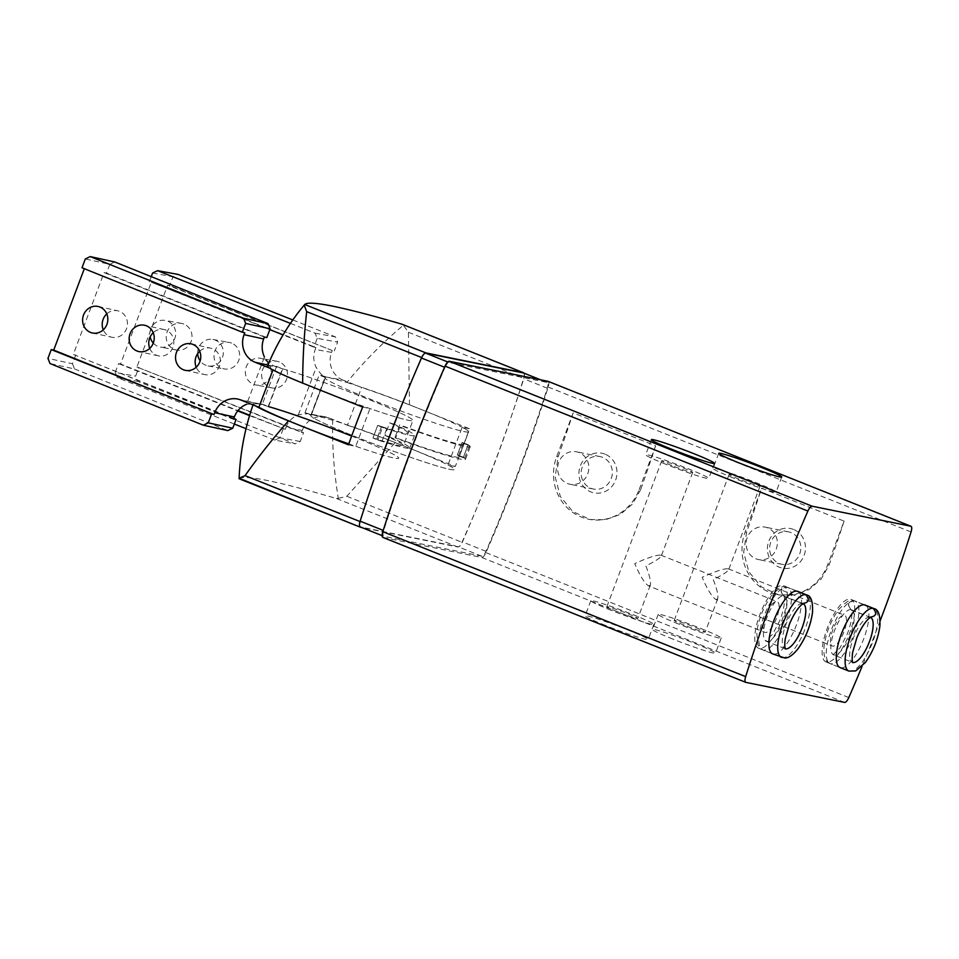 <?xml version="1.0" encoding="UTF-8"?>
<svg xmlns="http://www.w3.org/2000/svg" width="959" height="959" viewBox="0 0 959 959"><rect width="100%" height="100%" fill="white"/><g stroke="black" fill="none" stroke-linecap="round" stroke-linejoin="round"><path stroke-width="0.72" stroke-dasharray="4.79 3.6" d="M616.805 611.458A16.555 0.947 -159.4 0 1 606.831 606.759A16.555 0.947 -159.4 0 1 622.655 611.686A16.555 0.947 -159.4 0 1 637.819 618.411A16.555 0.947 -159.4 0 1 616.805 611.458M671.672 465.475A16.555 0.947 -159.4 0 1 661.698 460.776A16.555 0.947 -159.4 0 1 677.534 465.714A16.555 0.947 -159.4 0 1 692.698 472.427A16.555 0.947 -159.4 0 1 671.672 465.475M648.62 585.913L650.322 585.158C651.113 581.909 649.615 575.484 645.827 565.882C654.889 561.459 660.044 558.174 661.278 556.016L660.895 555.153C656.747 554.746 648.044 557.575 634.774 563.64C640.073 575.987 644.688 583.408 648.62 585.913L764.922 632.365A16.555 5.55 111.8 0 0 776.227 619.046A16.555 5.55 111.8 0 0 777.21 601.617A16.555 5.55 111.8 0 0 765.546 615.87A16.555 5.55 111.8 0 0 764.922 632.365M684.187 625.136A16.555 0.947 -159.4 0 1 674.213 620.425A16.555 0.947 -159.4 0 1 690.036 625.364A16.555 0.947 -159.4 0 1 705.201 632.077A16.555 0.947 -159.4 0 1 684.187 625.136M739.053 479.152A16.555 0.947 -159.4 0 1 729.08 474.441A16.555 0.947 -159.4 0 1 744.915 479.38A16.555 0.947 -159.4 0 1 760.079 486.093A16.555 0.947 -159.4 0 1 739.053 479.152M716.001 599.579L717.704 598.824C718.495 595.575 716.996 589.15 713.208 579.548C722.271 575.136 727.425 571.84 728.66 569.682L728.277 568.831C724.129 568.411 715.426 571.24 702.156 577.306C707.454 589.653 712.069 597.085 716.001 599.579L832.304 646.03A16.555 5.55 111.8 0 0 843.608 632.724A16.555 5.55 111.8 0 0 844.591 615.282A16.555 5.55 111.8 0 0 832.927 629.536A16.555 5.55 111.8 0 0 832.304 646.03M844.1 521.109A565.582 189.762 -68.2 0 1 829.067 565.091L821 579.272L808.869 589.665L794.112 595L778.576 594.808L761.206 586.8L748.799 571.708L743.693 552.348L746.605 532.149A565.582 189.762 111.8 0 0 761.638 488.167L844.1 521.109L827.677 564.803A47.135 44.318 101.5 0 1 777.066 594.532A47.135 44.318 101.5 0 1 745.215 531.861L761.638 488.167M880.158 620.821A565.582 189.762 -68.2 0 1 862.105 666.313M548.236 381.394A6.737 2.254 -68.2 0 1 548.2 387.052A565.582 189.762 -68.2 0 1 485.961 552.624A6.737 2.254 -68.2 0 1 481.754 557.479L383.037 537.448M640.576 489.797L632.508 503.978L620.377 514.372L605.62 519.718L590.085 519.514L572.715 511.507L560.308 496.426L555.201 477.067L558.114 456.868A565.582 189.762 111.8 0 0 573.146 412.885L655.608 445.827A565.582 189.762 -68.2 0 1 640.576 489.797L639.185 489.522A47.135 44.318 101.5 0 1 588.574 519.239A47.135 44.318 101.5 0 1 556.711 456.58L573.146 412.885M362.646 407.072L369.958 408.558L355.765 446.319L348.453 444.832M267.453 366.362A484.067 27.763 -159.4 0 1 276.564 366.386L282.713 368.843L268.532 406.592L262.382 404.135A484.067 27.763 20.6 0 0 253.272 404.123A67.334 3.86 20.6 0 0 255.382 405.849M276.564 366.386L262.382 404.135M455.273 466.506L447.961 465.019L462.142 427.27L469.454 428.745A483.708 162.287 -68.2 0 1 455.273 466.506L395.288 442.543A67.334 3.86 20.6 0 0 332.713 420.234A484.067 27.763 20.6 0 0 304.974 412.778L311.124 415.235L325.317 377.486L319.167 375.029A484.067 27.763 -159.4 0 1 346.894 382.485C363.521 361.975 382.353 342.89 403.391 325.257L402.049 324.238M304.974 412.778L319.167 375.029M239.211 478.781A468.975 26.9 20.6 0 1 336.537 498.536L338.311 498.392C333.936 471.672 332.066 445.623 332.713 420.234M297.098 424.322L305.561 427.702M359.853 526.599A6.737 2.254 -68.2 0 1 360.26 521.636A483.708 162.287 -68.2 0 1 371.013 488.047M407.671 390.541A483.708 162.287 -68.2 0 1 421.9 357.647A6.737 2.254 -68.2 0 1 425.017 353.236M346.894 382.485A67.334 3.86 -159.4 0 1 409.481 404.794L469.454 428.745M409.481 404.794L408.426 332.27L403.391 325.257M523.95 373.147A6.737 2.254 -68.2 0 1 524.034 373.339A6.737 2.254 -68.2 0 1 523.638 378.29A483.708 162.287 -68.2 0 1 512.873 411.891A483.708 162.287 -68.2 0 1 476.227 509.397A483.708 162.287 -68.2 0 1 461.998 542.279A6.737 2.254 -68.2 0 1 458.882 546.69A6.737 2.254 -68.2 0 1 457.851 546.99L361.663 527.474M338.311 498.392L346.786 496.271L395.288 442.543M523.794 373.099A6.737 2.254 -68.2 0 1 524.034 373.339A6.737 2.254 -68.2 0 1 523.758 378.769A564.108 189.259 -68.2 0 1 512.873 411.891A564.108 189.259 -68.2 0 1 476.227 509.397A564.108 189.259 -68.2 0 1 462.43 541.919A6.737 2.254 -68.2 0 1 458.882 546.69A6.737 2.254 -68.2 0 1 458.21 546.786L360.356 526.935M605.417 625.4A33.661 1.93 -159.4 0 1 585.134 615.834A33.661 1.93 -159.4 0 1 617.332 625.879A33.661 1.93 -159.4 0 1 648.164 639.521A33.661 1.93 -159.4 0 1 605.417 625.4M672.798 639.078A33.661 1.93 -159.4 0 1 652.516 629.512A33.661 1.93 -159.4 0 1 684.714 639.545A33.661 1.93 -159.4 0 1 715.546 653.199A33.661 1.93 -159.4 0 1 672.798 639.078M445.024 367.417A6.737 2.254 -68.2 0 1 449.244 362.55L547.098 382.401A6.737 2.254 -68.2 0 1 547.229 382.449A6.737 2.254 -68.2 0 1 547.313 388.179A564.108 189.259 -68.2 0 1 485.985 551.329A6.737 2.254 -68.2 0 1 481.766 556.196L383.924 536.345A6.737 2.254 -68.2 0 1 383.792 536.309A6.737 2.254 -68.2 0 1 383.696 530.579A564.108 189.259 -68.2 0 1 445.024 367.417L444.556 367.237M758.581 648.248L772.714 653.894A33.661 11.292 111.8 0 0 795.694 626.826A33.661 11.292 111.8 0 0 797.696 591.367L783.551 585.721A33.661 11.292 111.8 0 0 759.84 614.707A33.661 11.292 111.8 0 0 758.581 648.248A33.661 11.292 111.8 0 0 781.561 621.18A33.661 11.292 111.8 0 0 783.551 585.721M825.963 661.926L840.096 667.572A33.661 11.292 111.8 0 0 863.076 640.492A33.661 11.292 111.8 0 0 865.078 605.045L850.933 599.399A33.661 11.292 111.8 0 0 827.221 628.385A33.661 11.292 111.8 0 0 825.963 661.926A33.661 11.292 111.8 0 0 848.943 634.846A33.661 11.292 111.8 0 0 850.933 599.399M447.961 465.019A76.756 4.399 -159.4 0 1 454.446 469.502A76.756 4.399 -159.4 0 1 381.047 446.618A76.756 4.399 -159.4 0 1 310.74 415.487A76.756 4.399 -159.4 0 1 311.124 415.235M462.142 427.27A76.756 4.399 -159.4 0 1 468.627 431.754A76.756 4.399 -159.4 0 1 395.228 408.858A76.756 4.399 -159.4 0 1 324.933 377.738A76.756 4.399 -159.4 0 1 325.317 377.486M282.713 368.843A76.756 4.399 -159.4 0 1 363.845 397.506A76.756 4.399 -159.4 0 1 412.933 420.45A76.756 4.399 -159.4 0 1 369.958 408.558M351.653 436.057A76.756 4.399 -159.4 0 1 398.74 458.198A76.756 4.399 -159.4 0 1 355.765 446.319M463.904 444.329A76.756 4.399 -159.4 0 0 462.046 442.471L468.184 444.676L463.449 457.251A83.493 4.783 -159.4 0 1 464.707 458.162L458.462 455.885A76.756 4.399 -159.4 0 0 457.311 455.057L463.449 457.251L457.311 455.057L462.046 442.471L457.311 455.057A76.756 4.399 -159.4 0 1 459.169 456.916A76.756 4.399 -159.4 0 1 394.988 437.46L399.723 424.873A76.756 4.399 -159.4 0 0 463.904 444.329L468.627 431.754A76.756 4.399 20.6 0 0 433.756 414.552A76.756 4.399 20.6 0 0 361.591 387.46L343.082 380.124L324.669 376.743C322.308 375.832 319.491 372.715 316.194 367.417A21.542 20.499 100.4 0 1 315.247 349.424L315.955 347.542L151.318 282.198L120.57 364L238 410.596M408.198 433.036A76.756 4.399 -159.4 0 0 389.654 422.835L384.919 435.41A76.756 4.399 -159.4 0 1 403.475 445.611A76.756 4.399 -159.4 0 1 372.967 437.939L377.702 425.352L372.967 437.939A76.756 4.399 20.6 0 0 377.942 439.546L382.665 426.959A76.756 4.399 20.6 0 1 377.702 425.352L381.334 427.055L377.702 425.352A76.756 4.399 -159.4 0 0 408.198 433.036L412.933 420.45A76.756 4.399 20.6 0 0 363.569 397.398A76.756 4.399 20.6 0 0 282.39 368.747L268.196 406.508A76.756 4.399 -159.4 0 1 349.388 435.146A76.756 4.399 -159.4 0 1 398.74 458.198A76.756 4.399 -159.4 0 1 348.8 443.873M793.537 529.464A20.199 18.988 -78.5 0 0 767.596 551.665A20.199 18.988 -78.5 0 0 798.2 563.892A20.199 18.988 -78.5 0 0 793.537 529.464M655.608 445.827L639.185 489.522M605.045 454.17A20.199 18.988 -78.5 0 0 579.104 476.371A20.199 18.988 -78.5 0 0 609.708 488.599A20.199 18.988 -78.5 0 0 605.045 454.17M791.043 532.617A16.555 15.572 -78.5 0 0 788.526 531.861A16.555 15.572 -78.5 0 0 769.969 544.988A16.555 15.572 -78.5 0 0 781.933 564.312A16.555 15.572 -78.5 0 0 800.154 552.54A16.555 15.572 -78.5 0 0 791.043 532.617M767.548 527.846A16.555 15.572 -78.5 0 0 765.03 527.102A16.555 15.572 -78.5 0 0 746.809 538.862A16.555 15.572 -78.5 0 0 755.92 558.797A16.555 15.572 -78.5 0 0 758.449 559.553A16.555 15.572 -78.5 0 0 776.658 547.781A16.555 15.572 -78.5 0 0 767.548 527.846M602.552 457.335A16.555 15.572 -78.5 0 0 600.022 456.58A16.555 15.572 -78.5 0 0 581.478 469.706A16.555 15.572 -78.5 0 0 593.441 489.03A16.555 15.572 -78.5 0 0 611.662 477.258A16.555 15.572 -78.5 0 0 602.552 457.335M579.056 452.564A16.555 15.572 -78.5 0 0 576.539 451.809A16.555 15.572 -78.5 0 0 558.318 463.581A16.555 15.572 -78.5 0 0 567.428 483.504A16.555 15.572 -78.5 0 0 569.946 484.259A16.555 15.572 -78.5 0 0 588.167 472.487A16.555 15.572 -78.5 0 0 579.056 452.564M733.347 477.99A33.661 1.93 -159.4 0 1 713.064 468.424A33.661 1.93 -159.4 0 1 745.263 478.469A33.661 1.93 -159.4 0 1 776.095 492.111A33.661 1.93 -159.4 0 1 733.347 477.99M678.481 623.973A33.661 1.93 -159.4 0 1 658.198 614.407A33.661 1.93 -159.4 0 1 690.384 624.441A33.661 1.93 -159.4 0 1 721.216 638.095A33.661 1.93 -159.4 0 1 678.481 623.973M665.966 464.324A33.661 1.93 -159.4 0 1 645.683 454.758A33.661 1.93 -159.4 0 1 677.881 464.791A33.661 1.93 -159.4 0 1 708.713 478.445A33.661 1.93 -159.4 0 1 665.966 464.324M611.099 610.296A33.661 1.93 -159.4 0 1 590.816 600.73A33.661 1.93 -159.4 0 1 623.002 610.775A33.661 1.93 -159.4 0 1 653.834 624.429A33.661 1.93 -159.4 0 1 611.099 610.296M458.462 455.885L463.197 443.298A76.756 4.399 -159.4 0 0 462.046 442.471L468.184 444.676L463.449 457.251A83.493 4.783 -159.4 0 1 465.475 459.289A83.493 4.783 -159.4 0 1 395.671 438.119L400.394 425.532L399.723 424.873M464.707 458.162L469.442 445.587A83.493 4.783 -159.4 0 0 468.184 444.676A83.493 4.783 -159.4 0 1 470.21 446.702A83.493 4.783 -159.4 0 1 400.394 425.532M395.671 438.119L394.988 437.46M384.919 435.41L389.594 436.884L394.329 424.31A83.493 4.783 -159.4 0 1 414.504 435.398A83.493 4.783 -159.4 0 1 381.334 427.055L376.599 439.63L381.334 427.055A83.493 4.783 20.6 0 0 386.729 428.805L382.665 426.959M389.654 422.835L394.329 424.31M389.594 436.884A83.493 4.783 -159.4 0 1 409.769 447.985A83.493 4.783 -159.4 0 1 376.599 439.63L372.967 437.939L376.599 439.63A83.493 4.783 20.6 0 0 382.006 441.38L377.942 439.546M183.864 324.07A13.558 12.899 -79.6 0 0 181.539 323.411A13.558 12.899 -79.6 0 0 166.422 334.415A13.558 12.899 -79.6 0 0 176.66 350.071A13.558 12.899 -79.6 0 0 191.5 340.301A13.558 12.899 -79.6 0 0 183.864 324.07M279.309 361.951A13.558 12.899 -79.6 0 0 276.983 361.279A13.558 12.899 -79.6 0 0 261.867 372.296A13.558 12.899 -79.6 0 0 272.104 387.951A13.558 12.899 -79.6 0 0 286.945 378.17A13.558 12.899 -79.6 0 0 279.309 361.951M231.551 343.094A13.462 12.815 -79.6 0 0 229.249 342.435A13.462 12.815 -79.6 0 0 214.504 352.145A13.462 12.815 -79.6 0 0 222.092 368.268A13.462 12.815 -79.6 0 0 224.394 368.927A13.462 12.815 -79.6 0 0 239.151 359.217A13.462 12.815 -79.6 0 0 231.551 343.094M343.082 380.124A21.542 20.499 -79.6 0 1 331.562 352.409L332.27 350.526L167.633 285.183L136.885 366.985L301.522 432.317L302.241 430.435L285.926 427.45L285.219 429.332L249.676 415.235M302.241 430.435A21.542 20.499 -79.6 0 1 325.209 416.817A21.542 20.499 -79.6 0 1 328.889 417.872L347.398 425.221L361.591 387.46M347.398 425.221A76.756 4.399 -159.4 0 1 419.562 452.312A76.756 4.399 -159.4 0 1 454.446 469.502A76.756 4.399 -159.4 0 1 381.047 446.618A76.756 4.399 -159.4 0 1 310.74 415.487A76.756 4.399 -159.4 0 1 311.184 415.223L325.377 377.474A76.756 4.399 20.6 0 0 324.933 377.738A76.756 4.399 20.6 0 0 395.228 408.858A76.756 4.399 20.6 0 0 468.627 431.754L459.169 456.916M325.377 377.474A17.502 1.007 20.6 0 0 325.485 377.414A17.502 1.007 20.6 0 0 324.669 376.743M285.926 427.45A21.542 20.499 100.4 0 1 298.393 414.779L307.947 413.653L310.476 414.504A17.502 1.007 -159.4 0 1 311.291 415.163A17.502 1.007 -159.4 0 1 311.184 415.223M153.296 343.106A13.558 12.899 -79.6 0 0 160.345 347.086A13.558 12.899 -79.6 0 0 175.185 337.316A13.558 12.899 -79.6 0 0 167.549 321.085A13.558 12.899 -79.6 0 0 165.236 320.426A13.558 12.899 -79.6 0 0 150.167 336.873M262.994 358.966A13.558 12.899 -79.6 0 0 260.668 358.294A13.558 12.899 -79.6 0 0 245.552 369.311A13.558 12.899 -79.6 0 0 255.789 384.967A13.558 12.899 -79.6 0 0 270.63 375.185A13.558 12.899 -79.6 0 0 262.994 358.966M197.698 353.571A13.462 12.815 100.4 0 1 212.934 339.45A13.462 12.815 100.4 0 1 223.111 354.998A13.462 12.815 100.4 0 1 208.091 365.942A13.462 12.815 100.4 0 1 205.777 365.271A13.462 12.815 100.4 0 1 200.167 360.848M269.815 329.656L151.318 282.198M149.28 281.826L151.234 276.648M152.589 273.015L172.98 276.755L177.978 274.394M167.633 285.183L169.671 285.566L172.98 276.755M136.885 366.985L303.559 432.701L300.251 441.5L295.252 443.861L137.772 381.37L135.615 376.168L138.923 367.357M234.332 424.046L117.382 377.63L115.224 372.44L135.615 376.168M115.224 372.44L118.532 363.629L120.57 364M332.27 350.526L169.671 285.566M290.421 323.375L315.067 333.157L317.237 338.359L337.628 342.087L334.307 350.898M317.237 338.359L313.917 347.158L315.955 347.542M249.556 415.619L285.219 429.332M283.169 428.961L279.86 437.772L300.251 441.5M301.522 432.317L303.559 432.701M118.532 363.629L237.736 410.932M279.86 437.772L274.861 440.121L295.252 443.861M274.861 440.121L246.043 428.685M117.382 377.63L137.772 381.37M313.917 347.158L283.061 334.919M292.783 319.958L335.458 336.897L337.628 342.087M315.067 333.157L335.458 336.897M469.442 445.587L463.197 443.298M84.308 268.7L244.773 332.773M269.563 368.088L272.931 369.97M273.099 369.515A76.756 4.399 20.6 0 0 311.291 386.561M319.755 389.941A76.756 4.399 20.6 0 0 412.933 420.45L403.475 445.611M268.196 406.508A17.502 1.007 -159.4 0 1 263.018 404.878L258.858 403.703L246.631 404.278L264.432 356.916C267.501 362.154 271.757 365.559 277.211 367.117A17.502 1.007 20.6 0 0 282.39 368.747M106.773 313.893A13.558 12.575 102.4 0 1 117.729 310.788A13.558 12.575 102.4 0 1 127.115 326.719A13.558 12.575 102.4 0 1 111.915 337.256A13.558 12.575 102.4 0 1 110.069 336.693A13.558 12.575 102.4 0 1 103.272 329.86M199.712 351.258A13.558 12.575 102.4 0 1 210.668 348.153A13.558 12.575 102.4 0 1 220.043 364.084A13.558 12.575 102.4 0 1 204.854 374.621A13.558 12.575 102.4 0 1 202.996 374.058A13.558 12.575 102.4 0 1 196.211 367.225M149.772 348.393A13.462 12.491 -77.6 0 0 158.403 355.861A13.462 12.491 -77.6 0 0 173.243 346.391A13.462 12.491 -77.6 0 0 166.027 330.124A13.462 12.491 -77.6 0 0 164.181 329.548A13.462 12.491 -77.6 0 0 153.212 332.713M233.624 418.867L73.316 354.41L104.063 272.608L264.372 337.065M233.768 418.484L73.316 354.41M75.761 354.95L72.452 363.761L47.95 358.378M84.452 268.316L82.006 267.777M114.72 261.963L109.817 264.336L85.315 258.966M109.817 264.336L106.509 273.147L104.063 272.608M106.509 273.147L266.818 337.604M72.452 363.761L74.514 368.939L50.012 363.557M74.514 368.939L227.858 430.591M386.729 428.805L382.006 441.38M785.984 586.92L796.869 591.14M797.696 591.367L787.171 587.208A33.661 11.292 111.8 0 1 787.675 587.376A33.661 11.292 111.8 0 1 785.685 622.823A33.661 11.292 111.8 0 1 762.705 649.902A33.661 11.292 111.8 0 1 764.239 615.618A33.661 11.292 111.8 0 1 786.859 587.148C780.506 587.975 779.439 590.912 783.659 595.971A24.239 8.128 111.8 0 0 767.344 616.373A24.239 8.128 111.8 0 0 766.205 641.151A24.239 8.128 111.8 0 0 782.748 621.648A24.239 8.128 111.8 0 0 784.186 596.126A24.239 8.128 111.8 0 0 783.755 595.995C779.607 590.96 780.746 588.035 787.171 587.208L797.181 591.212M783.755 595.995L802.599 603.523C809.024 602.696 810.163 599.771 806.016 594.736M783.659 595.971L803.294 603.714M803.246 603.714L802.599 603.523A24.239 8.128 111.8 0 1 803.031 603.655A24.239 8.128 111.8 0 1 803.342 603.798M870.724 617.476A24.239 8.128 111.8 0 0 870.412 617.32L851.041 609.648C846.821 604.59 847.888 601.641 854.241 600.813A33.661 11.292 111.8 0 0 831.621 629.284A33.661 11.292 111.8 0 0 830.086 663.568L827.353 661.77C826.502 661.003 823.134 658.21 824.093 646.09C826.059 632.676 830.89 620.557 838.586 609.708C846.03 601.689 850.957 598.644 853.378 600.574L864.251 604.817M851.041 609.648A24.239 8.128 111.8 0 0 834.726 630.039A24.239 8.128 111.8 0 0 833.587 654.817A24.239 8.128 111.8 0 0 850.13 635.326A24.239 8.128 111.8 0 0 851.568 609.792A24.239 8.128 111.8 0 0 851.136 609.66C846.989 604.626 848.128 601.701 854.553 600.885L864.562 604.877M840.096 667.572L830.086 663.568A33.661 11.292 111.8 0 0 853.066 636.5A33.661 11.292 111.8 0 0 855.056 601.041L854.553 600.885A33.661 11.292 111.8 0 1 855.056 601.041L865.078 605.045M851.136 609.66L869.981 617.188C876.406 616.373 877.545 613.448 873.397 608.414M870.628 617.38L869.981 617.188A24.239 8.128 111.8 0 1 870.412 617.32L851.424 610.176C852.036 610.607 853.09 618.819 847.241 634.115L840.156 647.673L833.071 654.721L852.431 662.345A24.239 8.128 111.8 0 0 852.767 662.453M485.961 552.624L848.811 697.553M548.2 387.052L911.05 531.981M408.426 332.27L523.638 378.29M346.786 496.271L461.998 542.279M336.537 498.536L457.851 546.99M481.754 557.479L844.603 702.408M449.244 362.55L447.745 361.951M547.098 382.401L540.552 379.788M547.313 388.179L523.758 378.769M485.985 551.329L462.43 541.919M481.766 556.196L458.21 546.786M746.605 532.149L745.215 531.861M829.067 565.091L827.677 564.803M558.114 456.868L556.711 456.58M298.393 414.779L316.194 367.417M331.562 352.409L315.247 349.424M328.889 417.872L310.476 414.504M240.889 400.023L263.018 404.878M267.981 365.091L277.211 367.117M781.549 657.43A33.661 11.292 111.8 0 0 804.529 630.351A33.661 11.292 111.8 0 0 806.531 594.904M802.515 603.499A24.239 8.128 111.8 0 0 786.188 623.901A24.239 8.128 111.8 0 0 785.049 648.68A24.239 8.128 111.8 0 0 785.385 648.787M848.931 671.096A33.661 11.292 111.8 0 0 871.911 644.028A33.661 11.292 111.8 0 0 873.913 608.569M869.897 617.176A24.239 8.128 111.8 0 0 853.57 637.567A24.239 8.128 111.8 0 0 852.431 662.345M661.698 460.776L606.831 606.759M692.698 472.427L661.278 556.016M650.322 585.158L637.819 618.411M729.08 474.441L674.213 620.425M760.079 486.093L728.66 569.682M717.704 598.824L705.201 632.077M547.229 382.449L540.612 379.8M310.74 415.487L324.933 377.738L310.74 415.487M778.564 594.832L777.066 594.532M590.073 519.55L588.574 519.239M788.526 531.861L765.03 527.102M781.933 564.312L758.449 559.553M600.022 456.58L576.539 451.809M593.441 489.03L569.946 484.259M718.747 453.319L713.064 468.424M781.765 477.019L776.095 492.111M658.198 614.407L652.516 629.512M721.216 638.095L715.546 653.199M651.365 439.654L645.683 454.758M714.383 463.341L708.713 478.445M590.816 600.73L585.134 615.834M653.834 624.429L648.164 639.521M728.277 568.831L844.591 615.282M660.895 555.153L777.21 601.617M465.475 459.289L470.21 446.702M409.769 447.985L414.504 435.398M311.291 415.163L325.485 377.414M325.209 416.817L307.947 413.653M208.091 365.942L224.394 368.927M212.934 339.45L229.249 342.435M276.983 361.279L260.668 358.294M272.104 387.951L255.789 384.967M181.539 323.411L165.236 320.426M176.66 350.071L160.345 347.086M237.94 399.112L258.858 403.703M164.181 329.548L144.581 325.257M158.403 355.861L138.803 351.557M185.255 370.33L204.854 374.621M191.057 343.849L210.668 348.153M92.316 332.965L111.915 337.256M98.13 306.484L117.729 310.788M785.996 586.908C783.575 584.978 778.648 588.023 771.204 596.042C763.508 606.879 758.677 619.011 756.711 632.425L757.934 645.131L762.705 649.902L772.714 653.894M785.049 648.68L765.69 641.056L772.774 634.007L779.859 620.437C785.709 605.141 784.654 596.93 784.042 596.51L803.031 603.655"/><path stroke-width="1.44" d="M862.105 666.313A565.582 189.762 -68.2 0 1 848.811 697.553A6.737 2.254 -68.2 0 1 844.603 702.408L745.886 682.376A6.737 2.254 -68.2 0 1 745.754 682.34A6.737 2.254 -68.2 0 1 745.658 676.622A565.582 189.762 -68.2 0 1 807.898 511.051A6.737 2.254 -68.2 0 1 812.105 506.196L910.822 526.227A6.737 2.254 -68.2 0 1 910.954 526.263A6.737 2.254 -68.2 0 1 911.05 531.981A565.582 189.762 -68.2 0 1 880.158 620.821M305.561 427.702L348.453 444.832A483.708 162.287 -68.2 0 1 362.646 407.072L302.66 383.121A67.334 3.86 -159.4 0 1 267.453 366.362C276.36 344.281 288.599 323.866 304.183 305.13L304.722 304.494A468.975 26.9 -159.4 0 1 402.049 324.238L402.289 324.322M360.272 527.138L239.103 478.253C240.206 452.66 244.929 427.942 253.272 404.123M255.382 405.849A67.334 3.86 20.6 0 0 288.479 420.869L297.098 424.322M288.479 420.869C272.812 438.611 258.331 456.868 245.048 475.628L239.103 478.253M361.663 527.474L360.524 527.234A6.737 2.254 -68.2 0 1 360.392 527.198A6.737 2.254 -68.2 0 1 359.853 526.599A6.737 2.254 -68.2 0 1 360.14 521.169A564.108 189.259 -68.2 0 1 371.013 488.047A483.708 162.287 -68.2 0 1 407.671 390.541A564.108 189.259 -68.2 0 1 421.469 358.007A6.737 2.254 -68.2 0 1 425.017 353.236A6.737 2.254 -68.2 0 1 426.036 352.948L523.362 372.691A6.737 2.254 -68.2 0 1 523.494 372.727A6.737 2.254 -68.2 0 1 523.95 373.147M304.183 305.13L306.688 311.639C304.063 335.182 302.72 359.014 302.66 383.121M745.634 682.281L383.037 537.448A6.737 2.254 -68.2 0 1 382.905 537.412A6.737 2.254 -68.2 0 1 382.809 531.694A565.582 189.762 -68.2 0 1 445.048 366.122A6.737 2.254 -68.2 0 1 449.256 361.267L547.973 381.298A6.737 2.254 -68.2 0 1 548.104 381.334A6.737 2.254 -68.2 0 1 548.236 381.394M671.648 449.22A33.661 1.93 -159.4 0 1 651.365 439.654A33.661 1.93 -159.4 0 1 683.551 449.687A33.661 1.93 -159.4 0 1 714.383 463.341A33.661 1.93 -159.4 0 1 671.648 449.22M739.029 462.885A33.661 1.93 -159.4 0 1 718.747 453.319A33.661 1.93 -159.4 0 1 750.933 463.365A33.661 1.93 -159.4 0 1 781.765 477.019A33.661 1.93 -159.4 0 1 739.029 462.885M806.531 594.904L797.696 591.367A33.661 11.292 111.8 0 0 773.973 620.353A33.661 11.292 111.8 0 0 772.714 653.894L784.786 658.006C785.912 658.03 790.288 658.342 797.936 648.883C805.752 637.807 810.607 625.7 812.501 612.537C813.004 601.593 811.014 595.707 806.531 594.904A33.661 11.292 111.8 0 0 806.016 594.736L797.181 591.212M873.913 608.569L865.078 605.045A33.661 11.292 111.8 0 0 841.355 634.031A33.661 11.292 111.8 0 0 840.096 667.572L848.931 671.096L855.68 670.928L865.318 662.561C873.134 651.485 877.988 639.365 879.882 626.203C880.386 615.258 878.396 609.385 873.913 608.569A33.661 11.292 111.8 0 0 873.397 608.414L864.562 604.877M425.017 353.236A6.737 2.254 -68.2 0 1 425.676 353.14L523.53 372.991A6.737 2.254 -68.2 0 1 523.662 373.039A6.737 2.254 -68.2 0 1 523.794 373.099M360.224 526.899L382.15 535.649L360.356 526.935A6.737 2.254 -68.2 0 1 360.224 526.899A6.737 2.254 -68.2 0 1 359.853 526.599M371.013 488.047A564.108 189.259 -68.2 0 1 407.671 390.541M268.532 406.592A76.756 4.399 -159.4 0 1 351.653 436.057M150.167 336.873A13.558 12.899 -79.6 0 0 153.296 343.106M200.167 360.848A13.462 12.815 100.4 0 1 197.698 353.571M249.676 415.235L238 410.596M151.234 276.648L152.589 273.015L157.588 270.666L177.978 274.394L292.783 319.958M237.736 410.932L249.556 415.619M246.043 428.685L234.332 424.046M283.061 334.919L269.815 329.656M157.588 270.666L290.421 323.375M90.458 332.389A13.558 12.575 102.4 0 1 83.193 316.014A13.558 12.575 102.4 0 1 98.13 306.484A13.558 12.575 102.4 0 1 107.504 322.416A13.558 12.575 102.4 0 1 92.316 332.965A13.558 12.575 102.4 0 1 90.458 332.389M183.397 369.754A13.558 12.575 102.4 0 1 176.132 353.38A13.558 12.575 102.4 0 1 191.057 343.849A13.558 12.575 102.4 0 1 200.443 359.781A13.558 12.575 102.4 0 1 185.255 370.33A13.558 12.575 102.4 0 1 183.397 369.754M136.957 350.994A13.462 12.491 102.4 0 1 129.741 334.715A13.462 12.491 102.4 0 1 144.581 325.257A13.462 12.491 102.4 0 1 146.415 325.82A13.462 12.491 102.4 0 1 153.632 342.087A13.462 12.491 102.4 0 1 138.803 351.557A13.462 12.491 102.4 0 1 136.957 350.994M242.315 332.234L244.773 332.773L244.065 334.655L263.665 338.959L264.372 337.065L266.818 337.604L270.138 328.793L245.636 323.423L243.562 318.244L90.218 256.592L85.315 258.966L82.006 267.777L242.315 332.234L245.636 323.423M84.308 268.7L53.716 350.107L214.025 414.564L51.259 349.579L47.95 358.378L50.012 363.557L203.356 425.209L208.259 422.835L211.579 414.036M272.931 369.97L258.918 407.263L240.889 400.023A21.542 19.995 102.4 0 0 237.94 399.112A21.542 19.995 102.4 0 0 214.732 412.682L214.025 414.564M244.065 334.655A21.542 19.995 102.4 0 0 255.082 362.262L269.563 368.088M311.291 386.561A76.756 4.399 20.6 0 0 319.755 389.941M348.8 443.873A76.756 4.399 -159.4 0 1 258.918 407.263M103.272 329.86A13.558 12.575 102.4 0 1 106.773 313.893M196.211 367.225A13.558 12.575 102.4 0 1 199.712 351.258M153.212 332.713A13.462 12.491 -77.6 0 0 149.772 348.393M263.665 338.959A21.542 19.995 -77.6 0 0 264.432 356.916M246.631 404.278A21.542 19.995 -77.6 0 0 234.332 416.985L233.624 418.867L236.082 419.407L233.768 418.484M53.716 350.107L51.259 349.579M203.356 425.209L227.858 430.591L232.761 428.217L208.259 422.835M232.761 428.217L236.082 419.407M270.138 328.793L268.064 323.627L243.562 318.244M268.064 323.627L114.72 261.963L90.218 256.592M796.869 591.14L805.716 594.676A33.661 11.292 111.8 0 0 783.095 623.146A33.661 11.292 111.8 0 0 781.549 657.43M802.515 603.499C808.857 602.672 809.923 599.735 805.716 594.676M864.251 604.817L873.098 608.342A33.661 11.292 111.8 0 0 850.477 636.812A33.661 11.292 111.8 0 0 848.931 671.096M869.897 617.176C876.238 616.349 877.305 613.4 873.098 608.342M245.048 475.628L360.021 521.552M306.688 311.639L421.672 357.551M304.722 304.494L426.036 352.948M402.049 324.238L523.362 372.691M449.256 361.267L812.105 506.196M445.048 366.122L807.898 511.051M547.973 381.298L910.822 526.227M382.809 531.694L745.658 676.622M444.556 367.237L421.469 358.007M447.745 361.951L425.676 353.14M540.552 379.788L523.53 372.991M383.228 530.387L360.14 521.169M214.732 412.682L234.332 416.985M255.082 362.262L267.981 365.091M785.385 648.787A24.239 8.128 111.8 0 0 801.592 629.176A24.239 8.128 111.8 0 0 803.342 603.798M852.767 662.453A24.239 8.128 111.8 0 0 868.974 642.854A24.239 8.128 111.8 0 0 870.724 617.476M402.265 324.31L523.494 372.727M239.163 478.781L360.392 527.198M548.104 381.334L910.954 526.263M382.905 537.412L745.754 682.34M540.612 379.8L523.662 373.039M785.049 648.68L785.481 648.955C785.948 649.171 783.994 649.603 785.205 638.97L789.413 624.261C795.706 609.145 802.132 603.918 802.863 604.026L803.294 603.726M852.431 662.345L852.863 662.633C853.33 662.837 851.376 663.268 852.587 652.647L856.795 637.927C863.088 622.811 869.513 617.584 870.245 617.692L870.412 617.32"/></g></svg>
